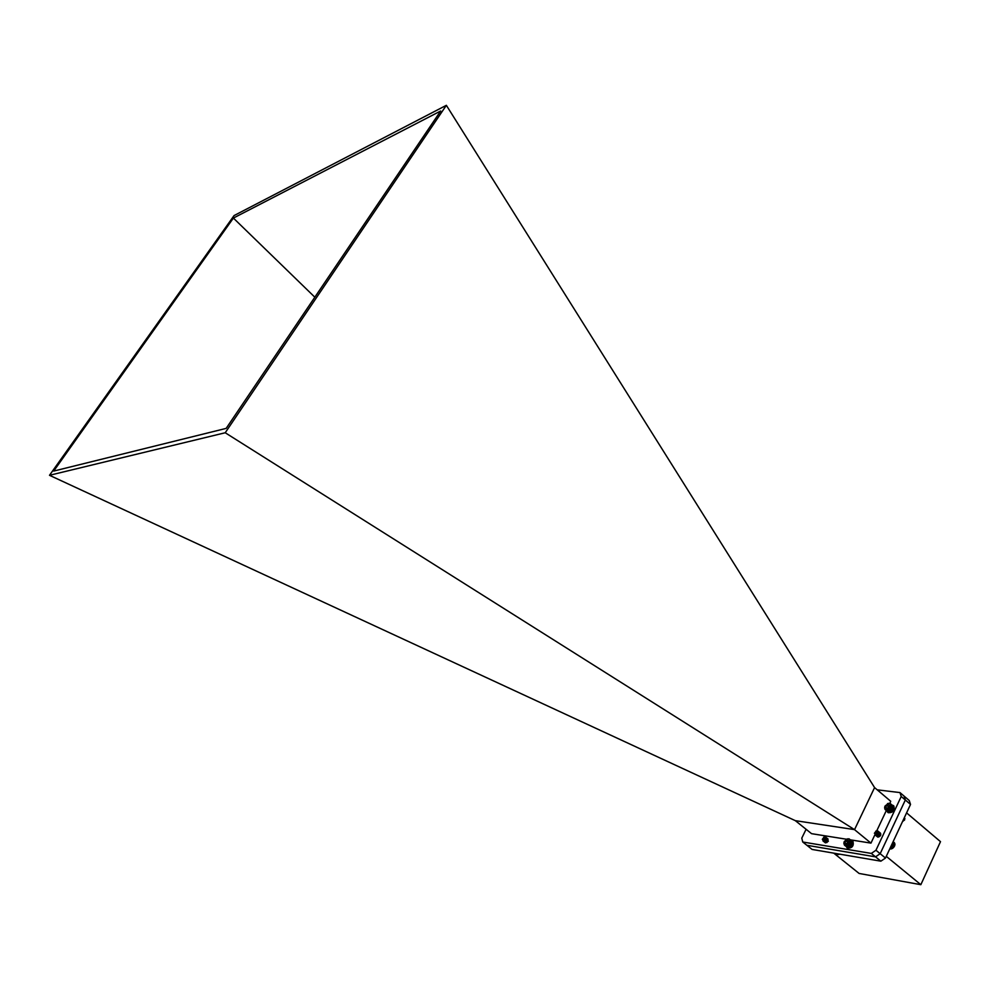 <?xml version="1.0" encoding="UTF-8"?>
<svg xmlns="http://www.w3.org/2000/svg" width="990" height="990" viewBox="0 0 990 990"><rect width="100%" height="100%" fill="white"/><g stroke="black" fill="none" stroke-linecap="round" stroke-linejoin="round"><path stroke-width="1.49" d="M833.766 853.145L859.097 873.452L920.849 884.689L886.285 856.35M920.849 884.689L940.5 841.661L906.58 812.877M899.96 792.582L909.241 800.514L910.528 804.424L885.493 858.045L880.865 861.176L812.109 849.445L806.887 845.287L875.544 856.845L806.875 845.287L802.741 842.007L871.324 853.417L875.952 850.249L901.222 796.492L899.96 792.582L877.227 789.834M880.865 861.176L871.324 853.417M885.493 858.045L880.172 853.702L875.544 856.845L880.16 853.689L875.952 850.249M910.528 804.424L905.343 799.994L880.172 853.702L905.33 799.994L901.222 796.492M904.068 796.084L905.343 799.994L904.043 796.084M824.311 837.008L825.771 837.156C826.39 839.668 825.524 840.993 823.16 841.104L822.876 840.696M826.106 837.503L826.427 837.688C827.058 840.201 826.18 841.525 823.816 841.636L823.581 841.339M825.512 838.109L824.868 840.881M826.761 838.035L827.083 838.221C827.714 840.733 826.848 842.045 824.484 842.168L824.249 841.871M826.316 838.592L825.4 841.475M827.417 838.567L827.751 838.753C828.383 841.265 827.504 842.577 825.14 842.7L824.905 842.403M824.645 836.995L825.858 837.231L826.081 839.483L824.818 841.017L823.235 841.178M826.13 837.552L826.737 840.027L825.487 841.537L823.618 841.29M826.786 838.085L827.393 840.56L826.155 842.069L824.286 841.822M824.732 839.966L826.019 838.815M826.304 838.691L827.826 838.827L828.048 841.104L826.823 842.601L824.967 842.416M824.311 839.211L824.064 837.119L822.418 839.186L824.311 839.211M823.692 837.218L824.348 836.995L825.313 839.013L824.187 840.399L822.306 839.334M825.375 838.864L824.41 840.238M825.499 837.887L825.833 839.644L824.93 840.733M825.487 838.394L826.328 838.493M824.806 839.879L826.019 838.963M826.266 838.914L827.071 839.099L826.205 841.946M825.734 840.102L826.675 839.495M828.061 840.795L826.724 842.527M827.739 841.661L828.37 841.203M825.499 838.307L826.328 838.505L826.502 840.188L825.598 841.265M825.153 839.359L826.019 838.877M826.279 838.827L827.157 840.72L826.266 841.797M825.92 839.792L826.687 839.409M826.675 841.438L827.999 840.461M838.58 853.962L839.681 854.147M838.035 853.875L839.099 854.382M837.552 853.788L838.765 854.457M837.144 853.714L838.443 854.494M836.81 853.665L838.122 854.506M836.562 853.615L837.812 854.457M836.389 853.59L837.515 854.382M876.422 830.919L878.031 831.105C878.674 833.729 877.759 835.065 875.259 835.115L874.974 834.694M877.573 831.365L878.699 831.649C879.343 834.285 878.427 835.622 875.927 835.659L875.692 835.362M876.385 835.869L878.551 836.03L879.541 834.879L879.355 832.206C880.011 834.83 879.095 836.166 876.596 836.216L876.36 835.907M876.769 834.137L878.266 832.627M877.759 832.33L878.65 832.541L877.697 835.486M879.689 832.553L880.023 832.751C880.679 835.374 879.751 836.711 877.251 836.76L877.016 836.463M876.818 830.907L878.118 831.167L878.217 833.766L875.346 835.189M878.39 831.501L878.885 834.323L877.87 835.486L875.729 835.312M877.462 833.258L878.279 832.726M878.6 832.615L880.11 832.825L880.197 835.436L879.219 836.575L877.053 836.414M876.534 833.209L876.237 831.031L874.529 833.097L876.534 833.209M875.791 831.154L876.509 830.907L877.462 833.234L876.546 834.323L874.393 833.271M877.35 834.62L877.759 831.823L877.029 834.929M877.388 833.382L878.279 832.912M878.563 832.875L879.318 833.097L878.563 835.931L880.271 834.471M878.192 833.827L878.947 833.456M880.296 835.003L879.033 836.575M878.86 834.372L879.603 834.013M878.996 835.424L880.271 834.558M880.036 835.572L880.704 835.176M878.217 833.766L877.239 834.706M877.771 832.256L878.576 832.479L877.907 835.251M877.511 833.159L879.231 833.023L878.588 835.795M878.291 833.63L879.504 833.382M878.006 835.176L878.885 834.323M878.959 834.174L879.603 833.927M894.7 845.571L892.262 848.504M894.515 842.911L893.141 841.673M894.663 843.195L893.104 841.748M894.774 843.505L893.042 841.859M894.849 843.827L892.98 842.007M894.898 844.173L892.893 842.205M890.097 848.183L891.73 848.764L894.416 846.24L894.935 844.21L892.782 842.428M889.985 848.418L891.012 848.937M889.899 848.603L890.666 848.975M894.317 842.651L893.153 841.636M894.923 844.557L892.671 842.676M894.861 844.866L892.547 842.948M894.873 844.903L892.535 842.96M894.799 845.2L892.411 843.232M894.787 845.262L892.386 843.27M894.7 845.547L892.275 843.542M894.663 845.633L892.25 843.629M894.576 845.893L892.139 843.876M894.515 845.992L892.089 843.975M894.416 846.24L891.965 844.21M894.341 846.351L891.891 844.334L892.349 843.344M894.23 846.574L891.792 844.557M894.131 846.698L891.718 844.705M894.007 846.908L891.619 844.916M893.883 847.032L891.532 845.089M893.772 847.217L891.446 845.287M893.624 847.353L891.359 845.485M893.512 847.514L891.272 845.658M893.339 847.663L891.173 845.868M893.24 847.787L891.099 846.017M893.042 847.935L891 846.252M892.943 848.034L890.938 846.376M892.732 848.195L890.827 846.623M892.646 848.269L890.777 846.722M892.398 848.418L890.654 846.97M892.324 848.467L890.616 847.056M892.064 848.603L890.505 847.316M892.002 848.628L890.48 847.366M891.73 848.764L890.357 847.626M891.681 848.764L890.344 847.65M891.396 848.888L890.22 847.923M887.473 803.595L889.787 803.286L890.951 804.734L889.8 808.174L886.298 810.043L889.094 812.134M886.607 810.043L889.428 812.109M886.929 810.006L889.775 812.048M887.25 809.931L889.8 812.072L891.062 811.503L887.956 809.337M891.062 811.503L888.278 809.152M891.371 811.293L888.587 808.941M891.681 811.045L888.896 808.694M891.965 810.785L889.181 808.434M892.238 810.501L889.441 808.149M892.485 810.191L889.701 807.84M892.708 809.87L889.923 807.518M892.906 809.548L890.121 807.184M893.091 809.201L890.307 806.85M893.227 808.867L890.443 806.516M890.567 806.169L893.351 808.521L893.537 807.531L890.988 805.377M893.5 807.494L890.988 805.043M893.475 807.159L890.951 804.734M893.426 806.825L890.876 804.449M893.327 806.516L890.777 804.177M893.19 806.231L890.641 803.929M893.029 805.959L890.468 803.719M892.807 805.712L890.27 803.546M886.298 810.043L888.76 812.109M886.001 809.993L887.857 811.812M885.481 809.808L888.141 811.949M904.551 818.718L904.6 820.017L902.694 821.205L904.08 819.98L904.377 817.604M902.744 821.094L904.353 817.653L904.897 818.693L903.066 821.23M902.83 820.908L904.08 818.235M902.781 821.019L904.093 818.21M885.01 806.07L884.627 807.877C885.679 813.446 894.205 803.435 888.513 803.323L885.01 806.07M889.329 805.625L888.426 804.486L886.619 805.266L885.716 807.172L886.619 808.31L888.426 807.531L889.317 805.489L888.426 804.486L886.619 805.266L885.716 807.172L886.916 808.323M889.181 806.367L887.708 808.075M888.339 806.726L886.619 805.266M887.003 808.261L885.716 807.172M885.048 809.474L884.738 806.801M885.728 809.919L888.438 812.06M887.646 809.498L890.431 811.837M887.931 809.672L890.48 811.825M888.265 809.498L890.814 811.639M888.599 809.288L891.149 811.429M888.921 809.04L891.47 811.194M889.23 808.78L891.78 810.921M889.527 808.484L892.064 810.637M889.8 808.174L892.349 810.327M890.047 807.84L892.596 809.993M890.27 807.506L892.819 809.659M890.468 807.147L893.017 809.3M890.641 806.788L893.19 808.941M890.777 806.429L893.327 808.582M890.951 805.724L893.5 807.877M890.691 805.501L893.475 807.852M846.425 839.223L811.553 833.667L795.329 820.66L49.5 475.299L234.073 215.572L446.354 105.311L225.225 432.754L854.531 829.645L874.578 787.595L890.703 801.269L889.923 803.397M846.611 839.124L848.962 838.815L850.051 840.3L848.863 843.752L845.435 845.559L848.257 847.601M845.745 845.571L848.579 847.588M846.054 845.534L848.628 847.626L850.187 847.007L847.056 844.891M850.187 847.007L847.378 844.718M850.497 846.797L847.675 844.507M850.794 846.549L847.972 844.272M851.078 846.289L848.257 844.012M851.338 846.005L848.529 843.727M851.586 845.707L848.777 843.418M851.821 845.386L848.999 843.096M852.019 845.064L849.197 842.775M852.192 844.718L849.383 842.428M852.341 844.383L849.531 842.094M852.501 843.864L852.662 842.713L850.088 840.621M852.613 842.676L850.051 840.3M852.563 842.341L849.989 840.003M852.489 842.032L849.903 839.73M852.365 841.735L849.766 839.483M852.204 841.463L849.606 839.273M852.006 841.215L849.21 838.926M845.435 845.559L847.935 847.576M845.163 845.51L847.044 847.242M844.656 845.312L847.329 847.39M844.26 841.537L843.876 843.48C845.039 848.937 853.182 838.839 847.626 838.839L844.26 841.537M844.928 842.663L845.782 843.839L847.539 843.084L848.455 841.178L847.601 840.015L845.844 840.758L844.928 842.663L846.289 843.765L844.928 842.663L845.844 840.758L847.601 840.015L848.442 840.968M848.319 841.859L846.92 843.567M847.588 842.181L845.844 840.758M844.445 845.151L843.938 842.453M844.891 845.423L847.626 847.502M846.376 845.472L848.95 847.564M846.438 845.163L849.259 847.44M846.698 845.373L849.284 847.452M846.747 845.039L849.568 847.329M847.032 845.225L849.606 847.316M847.366 845.052L849.94 847.143M847.688 844.854L850.262 846.945M847.997 844.619L850.583 846.71M848.306 844.346L850.88 846.438M848.591 844.062L851.177 846.153M848.863 843.752L851.449 845.844M849.123 843.43L851.697 845.522M849.346 843.084L851.92 845.175M849.544 842.738L852.118 844.829M849.717 842.379L852.291 844.47M849.853 842.007L852.427 844.111M849.643 841.748L852.464 844.037M849.965 841.649L852.538 843.74M849.729 841.413L852.551 843.703M850.039 841.302L852.613 843.393M849.791 841.079L852.6 843.369M850.076 840.955L852.65 843.047M851.165 840.498L852.353 840.931C853.33 845.448 851.511 847.7 846.908 847.688L846.561 846.871M852.65 841.228L852.996 841.451C853.974 845.967 852.155 848.22 847.551 848.207L847.254 847.91M892.064 805.056L893.265 805.526C894.156 810.105 892.275 812.32 887.597 812.184L887.349 811.416M893.549 805.823L893.896 806.058C894.787 810.637 892.906 812.852 888.228 812.716L887.943 812.419M446.354 105.311L874.578 787.595M49.5 475.299L225.225 432.754M440.674 110.991L226.178 428.385L53.683 471.079L233.393 218.072L440.674 110.991M795.329 820.66L854.494 829.608M886.322 810.562L876.719 830.907M874.937 834.681L870.965 843.121L854.531 829.645M877.623 836.995L877.994 837.107C880.382 836.476 881.211 835.176 880.506 833.196L880.345 833.085M825.45 842.898L828.073 839.087M870.965 843.121L850.361 839.842M806.095 829.286L801.789 838.122L802.741 842.007M314.832 297.198L233.393 218.072M852.996 841.451L852.353 840.931M847.551 848.207L846.908 847.688M893.896 806.058L893.265 805.526M888.228 812.716L887.597 812.184"/></g></svg>
